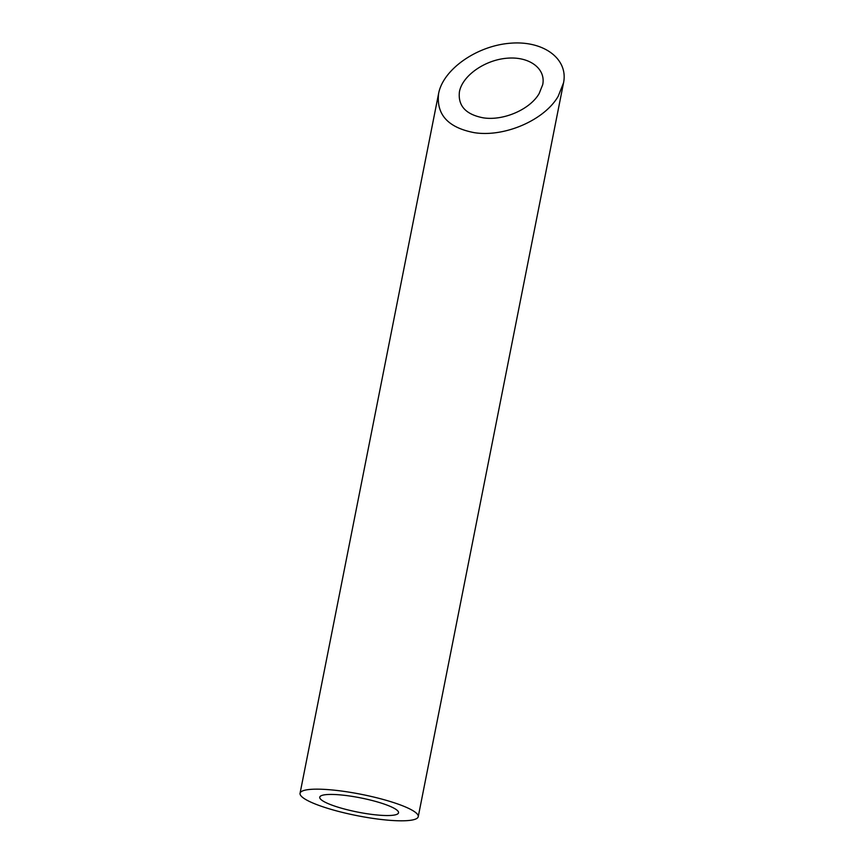 <?xml version="1.0" encoding="UTF-8"?>
<svg xmlns="http://www.w3.org/2000/svg" width="864" height="864" viewBox="0 0 864 864"><rect width="100%" height="100%" fill="white"/><g stroke="black" fill="none" stroke-linecap="round" stroke-linejoin="round"><path stroke-width="1.3" d="M397.224 810.367A40.154 7.247 -168.8 0 0 354.715 796.802A40.154 7.247 -168.8 0 0 319.745 797.18A40.154 7.247 -168.8 0 0 357.739 812.095A40.154 7.247 -168.8 0 0 398.542 812.786A40.154 7.247 -168.8 0 0 397.224 810.367M483.235 117.828C503.388 121.036 530.053 109.458 539.158 93.55L542.711 84.64C546.048 68.602 529.308 56.214 507.006 58.223C484.747 59.994 462.445 75.686 459.443 91.692C457.79 105.754 465.718 114.469 483.235 117.828M416.275 813.056A60.242 10.876 -168.8 0 0 352.501 792.709A60.242 10.876 -168.8 0 0 300.056 793.282A60.242 10.876 -168.8 0 0 357.037 815.648A60.242 10.876 -168.8 0 0 418.241 816.685A60.242 10.876 -168.8 0 0 416.275 813.056M474.314 132.667C504.554 137.473 544.536 120.107 558.209 96.239L563.533 82.868C568.544 58.817 543.424 40.241 509.976 43.254C476.593 45.9 443.135 69.444 438.62 93.452C436.136 114.556 448.038 127.624 474.314 132.667M438.62 93.452L300.056 793.282M563.533 82.868L418.241 816.685"/></g></svg>
